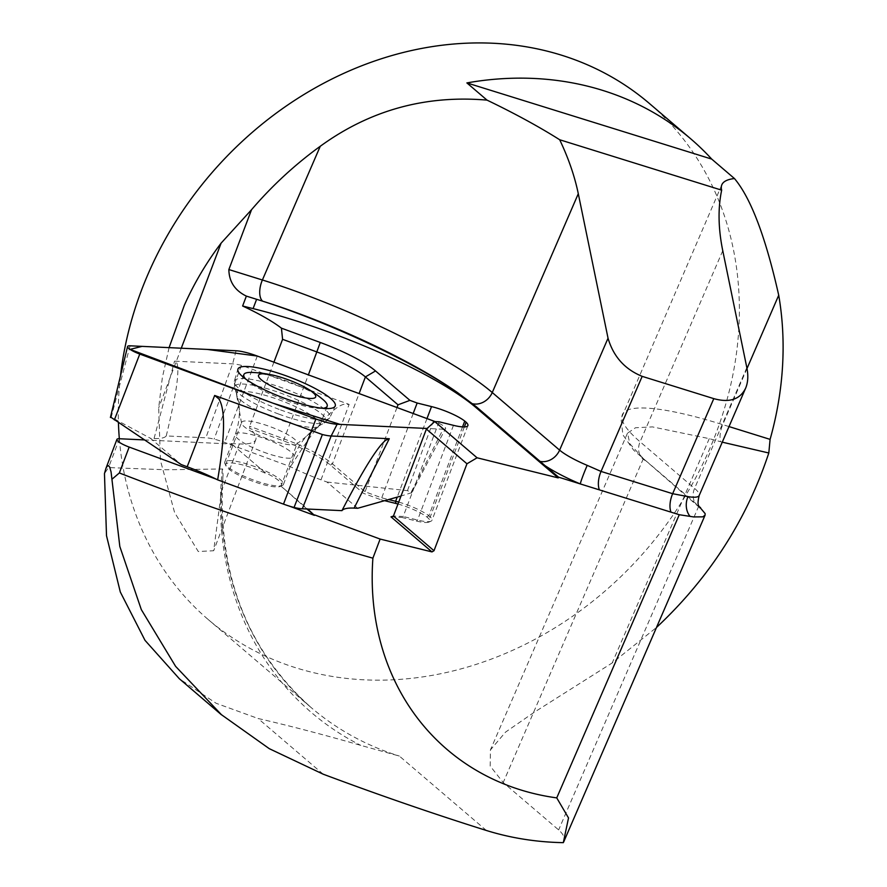 <?xml version="1.0" encoding="UTF-8"?>
<svg xmlns="http://www.w3.org/2000/svg" width="887" height="887" viewBox="0 0 887 887"><rect width="100%" height="100%" fill="white"/><g stroke="black" fill="none" stroke-linecap="round" stroke-linejoin="round"><path stroke-width="0.67" stroke-dasharray="4.43 3.33" d="M265.124 472.605L231.152 443.544L265.124 472.605A29.703 6.165 20.8 0 1 281.423 484.989L297.156 443.478A29.703 6.165 -159.2 0 1 296.679 444.11A29.703 6.165 -159.2 0 1 296.336 444.332A29.703 6.165 -159.2 0 1 272.021 440.451A29.703 6.165 -159.2 0 1 244.247 426.725A29.703 6.165 -159.2 0 1 241.552 423.21A29.703 6.165 -159.2 0 1 241.608 422.423A29.703 6.165 -159.2 0 1 264.304 424.651A29.703 6.165 -159.2 0 1 294.528 439.187A29.703 6.165 -159.2 0 1 297.156 443.478M306.98 509.016L280.602 485.832L307.745 509.049M563.312 842.65C565.485 838.858 563.932 834.612 558.633 829.922L503.206 782.534L490.189 766.069L490.433 749.936L505.546 732.108L534.007 712.405L612.207 662.944L656.48 627.486M169.084 347.637L162.365 377.474L158.684 407.82L160.447 460.519L174.573 512.464L198.256 551.514L213.678 550.738L221.506 491.099L223.058 475.321L222.637 468.979L165.503 469.766L108.524 467.56L104.466 473.625M120.466 375.911A339.466 287.576 130.5 0 0 118.437 422.655M119.335 438.743A339.466 287.576 130.5 0 0 208.223 619.547A339.466 287.576 130.5 0 0 647.41 548.454A339.466 287.576 130.5 0 0 649.484 103.557M289.273 506.1L216.284 479.18M144.293 439.919L230.975 444.01M231.152 443.544L239.379 443.932A88.268 18.328 20.8 0 0 255.789 439.63A88.268 18.328 20.8 0 0 249.735 428.432L249.635 426.259L284.095 438.954A59.407 12.34 -159.2 0 1 332.448 463.868L365.056 491.753L381.266 497.729L388.595 499.547M439.098 421.78L403.197 516.489L393.44 516.023M464.344 426.935L430.228 516.944A27.153 5.644 -159.2 0 1 431.991 520.292A27.153 5.644 -159.2 0 1 430.993 521.201A27.153 5.644 -159.2 0 1 417.566 520.048L403.197 516.489L401.567 517.365L416.291 521.013A25.457 5.289 20.8 0 0 428.876 522.088A25.457 5.289 20.8 0 0 428.177 518.119L426.858 516.988A25.457 5.289 20.8 0 0 397.997 504.027M462.548 426.902L428.853 515.768L430.228 516.944L428.177 518.119M398.718 502.109A27.153 5.644 -159.2 0 1 428.853 515.768L426.858 516.988M413.187 413.486L381.011 499.78L363.448 493.305L330.419 465.065A57.71 11.986 20.8 0 0 283.452 440.861L249.735 428.432M396.988 407.521L365.056 491.753L363.448 493.305M273.928 362.162L249.635 426.259M486.375 830.476L399.338 756.046L360.743 745.357C324.387 734.879 290.16 725.921 258.062 718.492L216.14 703.28L179.351 678.755M722.273 442.169L709.267 438.655L652.522 426.902L635.491 427.745L627.597 433.122L629.803 443.766L643.374 458.612L698.856 506.067M264.947 473.07A29.703 6.165 20.8 0 0 225.697 464.4A29.703 6.165 20.8 0 0 248.837 479.734A29.703 6.165 20.8 0 0 280.425 486.298M280.602 485.832A29.703 6.165 20.8 0 0 281.423 484.989M391.001 516.866L401.567 517.365M384.603 500.678L381.011 499.78M245.666 379.026A44.561 9.247 20.8 0 0 247.795 381.066A44.561 9.247 20.8 0 0 285.115 400.126A44.561 9.247 20.8 0 0 322.879 408.297M322.691 399.316A44.561 9.247 20.8 0 0 251.764 372.429M240.588 400.081A44.561 9.247 20.8 0 0 283.396 421.048A44.561 9.247 20.8 0 0 319.242 426.148A44.561 9.247 20.8 0 0 319.963 425.217A44.561 9.247 20.8 0 0 281.578 400.769A44.561 9.247 20.8 0 0 236.641 393.628A44.561 9.247 20.8 0 0 236.552 394.804A44.561 9.247 20.8 0 0 240.588 400.081M255.101 466.717A31.4 6.519 20.8 0 0 224.733 462.16A31.4 6.519 20.8 0 0 251.775 479.39A31.4 6.519 20.8 0 0 283.452 484.424A31.4 6.519 20.8 0 0 255.101 466.717M357.705 508.273L326.993 482.04L321.005 479.834A67.889 14.092 -159.2 0 1 290.537 466.728L224.688 442.458A25.49 5.289 20.8 0 0 214.111 439.132A25.49 5.289 20.8 0 0 205.862 437.801L166.246 435.938A67.889 14.092 -159.2 0 1 154.072 438.477L150.48 438.311L181.192 464.555M326.993 482.04L407.466 490.633L411.635 492.695L401.024 496.033M166.246 435.938C176.369 394.238 179.873 369.901 176.757 362.927L174.506 361.153L232.616 363.87A25.49 5.289 20.8 0 1 241.408 365.344L349.123 404.405L343.779 404.295C332.026 407.588 314.275 428.399 290.537 466.728M411.413 493.128L445.584 428.621A13.482 2.794 -159.2 0 0 435.096 421.591L427.079 428.465L443.112 429.219L410.603 493.316M445.584 428.621A13.482 2.794 -159.2 0 1 443.112 429.219M130.09 345.808L111.219 417.256L150.48 438.311M111.219 417.256L110.52 416.99M241.408 365.344L214.111 439.132M221.539 490.788A339.466 287.576 130.5 0 0 311.282 707.682A339.466 287.576 130.5 0 0 399.338 756.046M119.446 438.743L108.524 467.56M239.379 443.932L221.506 491.099M453.468 425.339L417.566 520.048L416.291 521.013M426.98 418.575L397.221 497.108M181.281 348.214L158.684 407.82M222.382 468.879A343.069 290.626 130.5 0 0 360.743 745.357M747.009 368.515L722.728 424.629A195.195 35.48 23.4 0 0 622.419 414.517A195.195 35.48 23.4 0 0 640.081 441.793L694.576 488.404A50.925 9.258 -156.6 0 1 699.178 495.511M722.761 250.722L640.081 441.793A16.975 14.38 130.5 0 0 643.086 459.067A16.975 14.38 130.5 0 0 646.124 460.974M746.832 367.628L694.576 488.404A16.975 14.38 130.5 0 0 697.581 505.668A16.975 14.38 130.5 0 0 699.2 506.843M729.014 426.58L722.728 424.629A16.975 8.471 -72.7 0 0 720.632 441.759M323.201 774.196L258.062 718.492M283.452 440.861L308.388 374.868M330.419 465.065L332.448 463.868L359.102 393.551M709.267 438.655L612.207 662.944M643.374 458.612L503.206 782.534M698.801 506.022L558.633 829.922M321.005 479.834L349.123 404.405M257.297 356.042L224.688 442.458M433.444 420.959L407.466 490.633M236.075 350.775L232.616 363.87L205.862 437.801M154.072 438.477L174.506 361.153M280.536 409.905A51.136 10.622 20.8 0 0 329.931 417.455A51.136 10.622 20.8 0 0 283.818 388.473A51.136 10.622 20.8 0 0 234.312 381.21A51.136 10.622 20.8 0 0 280.536 409.905M263.605 452.115A31.4 6.519 20.8 0 0 293.974 456.661A31.4 6.519 20.8 0 0 265.623 438.943A31.4 6.519 20.8 0 0 235.255 434.397A31.4 6.519 20.8 0 0 263.605 452.115M278.84 414.118A48.962 10.167 20.8 0 0 324.642 422.711A48.962 10.167 20.8 0 0 284.017 394.349A48.962 10.167 20.8 0 0 234.789 388.65A48.962 10.167 20.8 0 0 278.84 414.118M222.903 477.627C217.348 573.412 246.819 650.104 311.282 707.682L208.223 619.547M467.892 425.594L431.991 520.292M255.789 439.63L213.678 550.738M721.852 184.751L621.044 418.797L622.896 434.818L633.54 450.064L699.732 507.741M428.876 522.088L430.993 521.201M627.442 433.266L490.411 749.925M225.697 464.4L241.608 422.423M319.963 425.217L326.294 408.519M236.641 393.628L242.96 376.942M296.679 444.11L319.242 426.148M241.552 423.21L236.552 394.804M283.452 484.424L293.974 456.661C299.241 443.389 307.578 433.122 318.965 425.871L324.642 422.711L329.931 417.455L335.186 406.102M224.733 462.16L235.255 434.397C240.1 420.97 240.665 407.765 236.94 394.782L234.789 388.65L234.312 381.21L237.904 369.225"/><path stroke-width="1.33" d="M307.745 509.049L314.397 515.358L306.98 509.016M216.284 479.18L129.169 447.07A13.582 2.816 -159.2 0 1 116.918 439.409L105.841 468.646L106.972 466.396L108.469 465.62L109.711 467.139L111.063 471.906L119.823 546.481L141.299 609.58L175.604 666.359L221.462 714.711L269.304 748.683L323.201 774.196C379.847 795.351 434.231 814.111 486.375 830.476A339.466 287.576 130.5 0 0 563.312 842.65L563.711 841.863M466.884 82.912L711.718 159.095A339.466 287.576 -49.5 0 0 690.618 138.727A339.466 287.576 -49.5 0 0 466.884 82.912L487.018 100.12C425.416 94.854 369.824 110.243 320.251 146.277A339.466 287.576 -49.5 0 0 251.553 209.687L221.107 243.149C206.405 262.574 194.153 283.263 184.352 305.228L169.084 347.637M690.618 138.727L649.484 103.557A339.466 287.576 130.5 0 0 148.018 274.161A339.466 287.576 130.5 0 0 120.466 375.911M118.437 422.655A339.466 287.576 130.5 0 0 119.335 438.743M711.718 159.095L734.458 178.542C750.89 198.134 765.636 237.029 778.719 295.238A339.466 287.576 -49.5 0 1 770.093 439.375L729.014 426.58M656.48 627.486C709.212 578.113 746.654 519.937 768.807 452.991L770.093 439.375M314.397 515.358L289.273 506.1M112.139 479.091L119.357 472.959C205.972 506.466 290.481 534.872 372.895 558.178L380.135 539.063L314.575 514.892M116.918 439.409A13.582 2.816 -159.2 0 1 119.446 438.743L144.293 439.919M105.841 468.646L104.466 473.625L106.507 535.715L120.299 591.984L145.002 640.336L179.351 678.755L221.417 714.767M458.08 393.019C412.499 361.175 323.988 320.007 256.62 299.296L262.619 301.17A169.739 30.845 -156.6 0 1 458.08 393.019L476.264 406.734L545.073 465.664A50.925 9.258 23.4 0 0 580.331 483.936L558.5 477.139L545.073 465.664M558.5 477.139L558.211 477.893L477.084 457.792L466.961 463.779L426.392 429.086L393.44 516.023L434.009 550.716L466.961 463.779M380.135 539.063L431.98 551.914L434.009 550.716M698.801 506.022L705.143 513.617L705.065 515.214L702.759 516.855L693.579 516.921L679.276 514.726L556.748 797.89A282.986 239.723 -49.5 0 1 372.895 558.178M679.276 514.726L580.331 483.936A16.975 1.053 112.7 0 1 587.205 465.365A33.95 6.165 -156.6 0 1 559.608 450.13L492.263 392.531A186.713 33.939 23.4 0 0 262.397 279.993L228.857 269.548L251.553 209.687M413.187 413.486L417.156 403.02L409.927 400.359L398.019 404.816L365.4 376.92A59.407 12.34 20.8 0 0 317.047 352.017L282.587 339.311L281.423 328.157L320.274 342.471L281.423 328.157A88.268 18.328 20.8 0 0 242.617 306.004L246.364 296.114C234.889 290.526 229.057 281.678 228.857 269.548M426.392 429.086L434.741 421.58L477.084 457.792L434.741 421.58L439.098 421.78L453.468 425.339A27.153 5.644 20.8 0 0 467.892 425.594A27.153 5.644 20.8 0 0 466.13 422.234L464.344 426.935M320.274 342.471A67.889 14.092 -159.2 0 1 375.534 370.943A67.889 14.092 20.8 0 0 320.274 342.471L308.388 374.868M417.156 403.02L431.525 406.59A27.153 5.644 -159.2 0 1 464.755 421.07L462.548 426.902M464.755 421.07L466.13 422.234M388.595 499.547L395.635 501.288A27.153 5.644 -159.2 0 1 398.718 502.109M398.019 404.816L396.988 407.521M409.927 400.359L375.523 370.943L409.927 400.359M282.587 339.311L273.928 362.162M556.748 797.89L568.523 817.958L563.312 842.65M487.018 100.12A186.713 33.939 -156.6 0 1 559.675 139.747C568.434 158.108 574.643 176.103 578.291 193.721L608.038 338.202C613.416 356.563 624.792 369.28 642.177 376.354L713.791 398.64C729.413 402.975 740.024 399.505 745.612 388.218C748.029 382.485 748.44 375.622 746.832 367.628L722.761 250.722C718.237 228.458 717.871 208.279 721.663 190.162A195.195 35.48 -156.6 0 1 721.852 184.751A195.195 35.48 -156.6 0 1 734.458 178.542M642.177 376.354L601.042 471.429L587.205 465.365M745.612 388.218L699.178 495.511A50.925 9.258 -156.6 0 1 687.979 496.62L672.656 493.704L601.042 471.429A16.975 8.471 107.3 0 0 599.401 489.868M246.364 296.114L256.62 299.296L253.094 308.598A178.22 37.01 -159.2 0 1 475.953 407.554L558.211 477.893M768.807 452.991L722.273 442.169M687.979 496.62A16.975 13.46 -80.5 0 0 690.108 516.411M559.675 139.747L721.663 190.162M431.98 551.914L391.001 516.866L393.44 516.023M397.997 504.027A25.457 5.289 20.8 0 0 395.724 503.428L384.603 500.678M242.617 306.004L253.094 308.598M261.266 379.725A30.557 6.342 20.8 0 0 304.363 397.742A30.557 6.342 20.8 0 0 306.148 387.929A30.557 6.342 20.8 0 0 271.688 374.868A30.557 6.342 20.8 0 0 261.266 379.725M322.879 408.297A44.561 9.247 20.8 0 0 327.17 406.202A44.561 9.247 20.8 0 0 322.691 399.316A118.814 118.814 0 0 0 306.148 387.929M271.688 374.868A118.814 118.814 0 0 0 251.764 372.429A44.561 9.247 20.8 0 0 243.847 374.613A44.561 9.247 20.8 0 0 245.666 379.026M110.52 416.99L181.192 464.555L187.179 466.762A67.889 14.092 -159.2 0 1 217.648 479.867L283.496 504.126A25.49 5.289 20.8 0 0 294.063 507.453A25.49 5.289 20.8 0 0 302.323 508.794L341.938 510.646A67.889 14.092 -159.2 0 1 354.101 508.107L357.705 508.273L401.024 496.033M433.444 420.959L257.297 356.042A27.153 5.644 20.8 0 0 236.075 350.775L130.09 345.808A13.482 2.794 -159.2 0 0 127.573 346.54A13.482 2.794 -159.2 0 0 139.758 354.068L315.905 418.997A27.153 5.644 20.8 0 0 337.127 424.252L427.079 428.465L340.109 424.396L273.008 403.186L130.067 349.378L142.053 346.373L207.292 349.434L257.297 356.042L435.096 421.591A13.482 2.794 -159.2 0 0 433.444 420.959M354.101 508.107L389.293 438.721L331.173 435.994L302.323 508.794M337.127 424.252L331.173 435.994A25.49 5.289 20.8 0 1 322.38 434.53L214.665 395.469L218.779 398.828C225.475 408.863 225.11 435.872 217.648 479.867M288.275 376.609A52.023 10.799 20.8 0 0 237.904 369.225A52.023 10.799 20.8 0 0 282.776 397.62A52.023 10.799 20.8 0 0 335.186 406.102A52.023 10.799 20.8 0 0 288.275 376.609M322.38 434.53L294.063 507.453M341.938 510.646C363.005 470.032 377.629 446.549 385.801 440.207L389.293 438.721M129.169 447.07L119.357 472.959M262.619 301.17A16.975 8.471 107.3 0 1 262.397 279.993L320.251 146.277M472.66 403.762A16.975 14.38 130.5 0 0 492.263 392.531L578.291 193.721M540.183 461.395A16.975 14.38 130.5 0 0 559.608 450.13L608.038 338.202M431.525 406.59L426.98 418.575M397.221 497.108L395.635 501.288L395.724 503.428M221.107 243.149L181.281 348.214M778.719 295.238L747.009 368.515M713.791 398.64L672.656 493.704A16.975 8.471 -72.7 0 0 671.015 512.154M699.2 506.843A16.975 14.38 130.5 0 0 700.497 507.519M359.102 393.551L365.4 376.92L375.523 370.943M476.264 406.734L475.953 407.554M187.179 466.762L214.665 395.469M315.905 418.997L283.496 504.126M139.758 354.068L114.368 419.939M699.178 495.511C696.495 507.098 699.433 505.335 699.732 507.741M705.043 515.258L563.655 842.007M326.294 408.519L327.17 406.202M242.96 376.942L243.847 374.613M110.409 417.489L127.573 346.54"/></g></svg>
